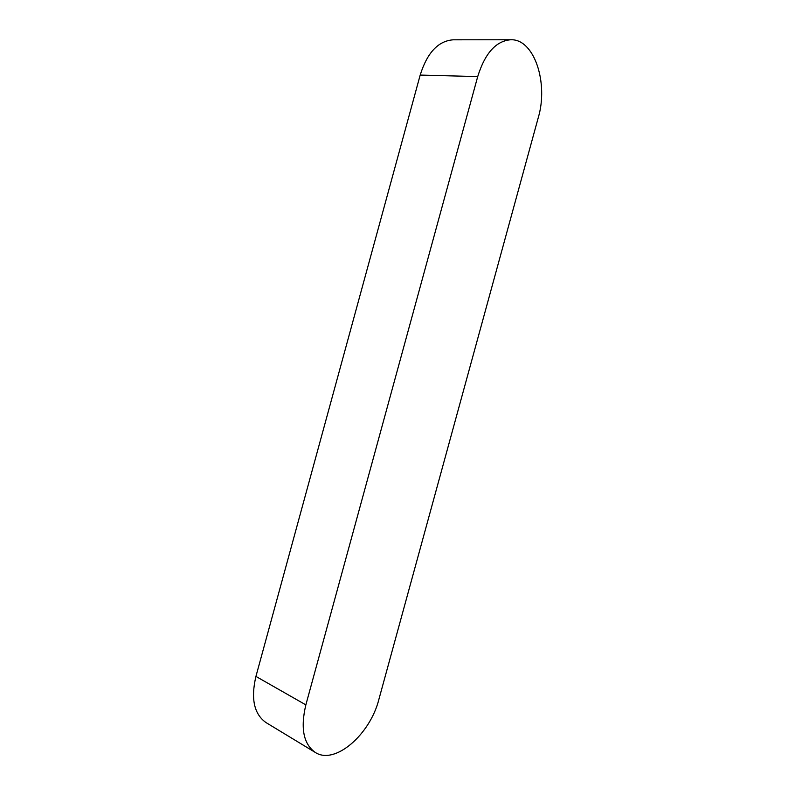 <?xml version="1.0" encoding="UTF-8"?>
<svg xmlns="http://www.w3.org/2000/svg" width="795" height="795" viewBox="0 0 795 795"><rect width="100%" height="100%" fill="white"/><g stroke="black" fill="none" stroke-linecap="round" stroke-linejoin="round"><path stroke-width="1.19" d="M510.817 39.75L453.2 39.81C438.224 40.913 427.213 52.669 420.187 75.068L255.93 676.416C250.693 698.745 254.072 714.149 266.067 722.615L315.267 752.428C334.963 765.396 370.222 734.341 378.897 699.342L538.265 117.65C548.62 83.137 534.349 38.856 510.817 39.75C496.04 40.903 485.01 53.176 477.706 76.588L305.856 704.877C300.331 728.18 303.471 744.031 315.267 752.428M477.706 76.588L420.187 75.068M305.856 704.877L255.93 676.416"/></g></svg>
